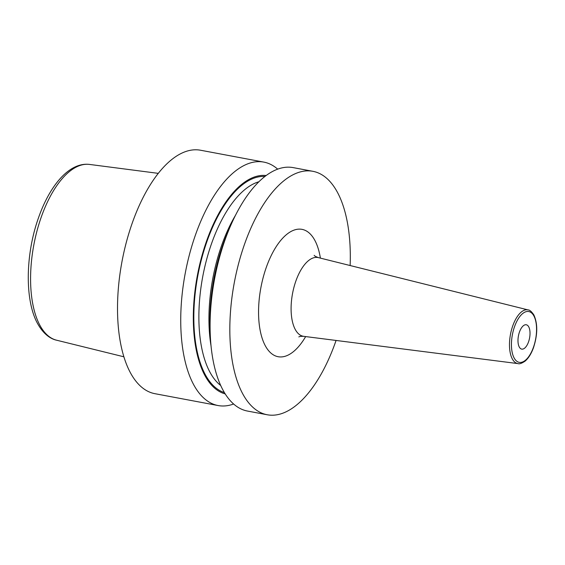 <?xml version="1.0" encoding="UTF-8"?>
<svg xmlns="http://www.w3.org/2000/svg" width="565" height="565" viewBox="0 0 565 565"><rect width="100%" height="100%" fill="white"/><g stroke="black" fill="none" stroke-linecap="round" stroke-linejoin="round"><path stroke-width="0.85" d="M277.69 169.154A123.848 56.726 100.6 0 0 263.813 162.106L200.589 150.241A123.848 56.726 100.6 0 0 129.505 231.311A123.848 56.726 100.6 0 0 130.706 373.296A123.848 56.726 -79.4 0 0 154.902 393.685L218.125 405.55A123.848 56.726 100.6 0 0 233.613 404.01M350.138 265.536A123.848 56.726 -79.4 0 0 337.1 191.705A123.848 56.726 100.6 0 0 312.904 171.315A123.848 56.726 100.6 0 0 241.82 252.386A123.848 56.726 100.6 0 0 243.021 394.37A123.848 56.726 -79.4 0 0 267.217 414.759A123.848 56.726 -79.4 0 0 336.076 340.448M312.904 171.315L293.179 167.614A123.848 56.726 100.6 0 0 230.894 225.068A123.848 56.726 100.6 0 0 210.272 334.932A123.848 56.726 100.6 0 0 223.295 390.669A123.848 56.726 100.6 0 0 247.491 411.059L267.217 414.759M263.813 162.106A123.848 56.726 100.6 0 0 192.729 243.176A123.848 56.726 100.6 0 0 193.929 385.161A123.848 56.726 100.6 0 0 218.125 405.55M230.894 225.068L228.528 230.456A111.157 50.907 100.6 0 0 210.025 329.056L210.272 334.932M225.195 393.897A111.157 50.907 -79.4 0 1 205.159 375.972A111.157 50.907 100.6 0 1 203.541 250.288A111.157 50.907 100.6 0 1 266.179 175.524M528.706 326.81A12.388 5.671 100.6 0 0 526.283 324.769A12.388 5.671 100.6 0 0 519.178 332.877A12.388 5.671 100.6 0 0 519.299 347.072A12.388 5.671 100.6 0 0 521.714 349.114A12.388 5.671 100.6 0 0 528.826 341.006A12.388 5.671 100.6 0 0 528.706 326.81M56.549 340.194C51.366 339.106 44.098 335.024 37.869 324.077C24.683 301.067 25.312 254.766 38.42 218.026C49.875 185.129 69.544 161.936 89.538 164.429A89.447 40.963 100.6 0 0 38.907 224.22A89.447 40.963 100.6 0 0 40.108 325.687A89.447 40.963 -79.4 0 0 56.549 340.194L123.876 356.798M235.556 215.173A106.382 48.724 100.6 0 0 211.035 345.844M258.925 181.746A106.382 48.724 100.6 0 0 205.928 262.181A106.382 48.724 100.6 0 0 210.215 372.681A106.382 48.724 -79.4 0 0 220.696 385.471M224.383 392.569A110.097 50.426 -79.4 0 1 205.554 375.111A110.097 50.426 100.6 0 1 203.626 251.708A110.097 50.426 100.6 0 1 264.936 176.471M320.39 258.12A64.784 29.67 100.6 0 0 314.663 240.033A64.784 29.67 100.6 0 0 270.367 257.343A64.784 29.67 100.6 0 0 265.458 346.048A64.784 29.67 100.6 0 0 305.665 336.578M314.168 255.338C314.324 255.86 315.75 256.623 318.441 257.633A40.051 18.341 100.6 0 0 295.128 283.242A40.051 18.341 100.6 0 0 295.361 329.656A40.051 18.341 100.6 0 0 303.673 336.33C300.983 336.26 299.379 336.457 298.857 336.917M528.141 309.931C529.603 309.867 531.495 311.506 533.819 314.839C537.838 323.717 537.711 334.706 533.445 347.821C531.234 353.838 528.437 358.288 525.062 361.162C521.7 363.38 519.369 364.199 518.063 363.613A27.318 12.515 -79.4 0 1 512.391 359.065A27.318 12.515 -79.4 0 1 512.236 327.403A27.318 12.515 -79.4 0 1 528.141 309.931L318.441 257.633M514.185 358.083A25.835 11.83 -79.4 0 1 516.149 322.707A25.835 11.83 -79.4 0 1 533.812 315.8A25.835 11.83 -79.4 0 1 531.856 351.176A25.835 11.83 -79.4 0 1 514.185 358.083M89.538 164.429L158.299 173.363M518.063 363.613L303.673 336.33"/></g></svg>
